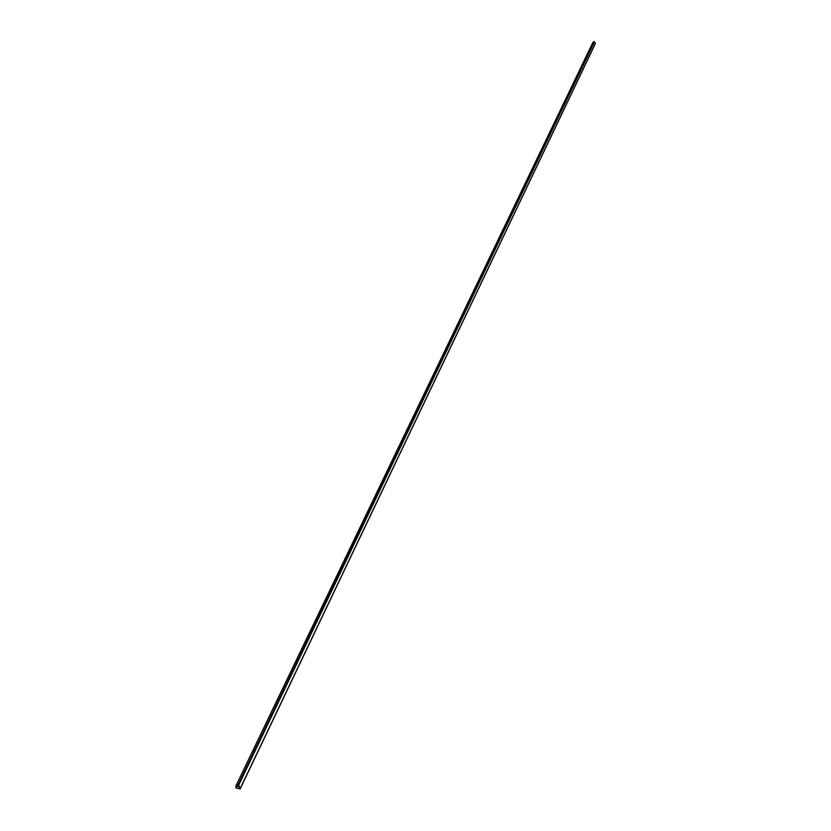 <?xml version="1.0" encoding="UTF-8"?>
<svg xmlns="http://www.w3.org/2000/svg" width="831" height="831" viewBox="0 0 831 831"><rect width="100%" height="100%" fill="white"/><g stroke="black" fill="none" stroke-linecap="round" stroke-linejoin="round"><path stroke-width="1.25" d="M237.801 785.191L236.035 786.188L236.17 787.881L239.899 788.827L237.801 785.191L239.899 788.827L236.17 787.881L237.801 785.191L236.17 787.871L236.046 786.178M592.804 42.869L594.279 41.841L237.936 784.994L240.19 788.889L595.256 43.866L240.19 788.889L235.962 787.944L235.817 786.084L237.936 784.994L594.144 41.55L592.929 42.298L235.817 786.084M235.962 787.944L240.19 788.889L237.936 784.994L235.942 785.866L235.962 787.944M239.91 788.816L236.17 787.871L239.91 788.816M238.32 785.44L240.014 788.359L238.32 785.44L594.342 41.82L238.32 785.44L240.014 788.359L238.217 785.472L240.325 788.266L238.32 785.44L594.518 41.747L595.349 43.482L240.325 788.266L238.32 785.44L594.518 41.747L238.32 785.44M594.279 41.841L238.217 785.472L594.279 41.841M238.632 785.337L240.325 788.266L595.349 43.482L594.518 41.747L238.632 785.337"/></g></svg>
